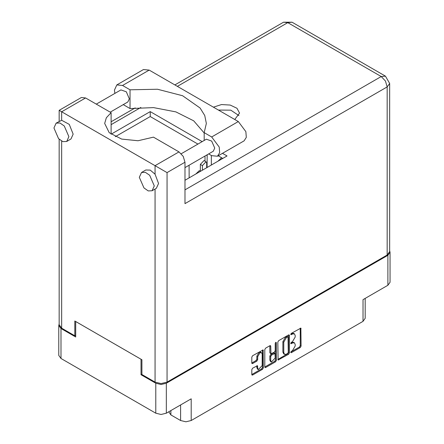<?xml version="1.0" encoding="UTF-8"?>
<svg xmlns="http://www.w3.org/2000/svg" width="444" height="444" viewBox="0 0 444 444"><rect width="100%" height="100%" fill="white"/><g stroke="black" fill="none" stroke-linecap="round" stroke-linejoin="round"><path stroke-width="0.67" d="M261.516 352.658L260.661 352.164L259.08 352.32L256.837 356.205L257.687 356.699L259.929 352.814L261.516 352.658L262.171 354.107L262.171 365.579L258.347 369.619L257.687 368.165L257.442 365.712L252.619 368.215L251.781 369.663L251.781 374.553L252.026 375.097L252.619 375.036L262.509 369.325L263.348 367.876L263.103 349.911L252.619 355.677L251.781 357.131L251.781 363.037L252.026 363.581L252.619 363.519L256.848 361.077L257.687 359.623L257.687 356.699M275.796 342.302L276.379 342.64L275.796 342.302L275.208 343.317L275.208 350.671L274.37 352.125L270.968 353.801L270.723 346.192L270.479 345.654L269.885 345.709L270.723 346.192M170.879 410.578L170.879 414.912L180.619 420.535L180.619 404.956M277.85 342.08L278.094 360.045L288.578 354.279L289.416 352.825L289.416 335.403L289.166 334.859L288.578 334.92L278.688 340.631L277.85 342.08M292.513 350.649L291.364 351.315L290.948 352.708L291.364 352.669L300.266 347.524L301.11 346.076L300.86 328.11L291.364 333.311L290.948 334.704L292.513 333.999L294.411 333.81L295.199 335.547L295.199 337.002L292.513 341.647L291.364 342.313L290.948 343.706L292.513 343.001L294.411 342.812L295.199 344.55L295.199 346.004L292.513 350.649M275.541 361.805L265.651 367.51L265.057 367.571L264.813 367.01L274.686 361.311L275.541 361.805L276.379 360.35L276.379 342.64M265.651 367.51L264.813 367.027L264.813 349.606L265.651 348.157L269.885 345.709M141.936 374.192L141.037 374.708L155.772 383.211L161.067 384.476L166.356 383.211L166.356 413.186L191.209 398.84L191.209 420.535L363.02 321.339L363.02 299.644L387.867 285.298L387.867 255.322L390.06 252.27L389.66 250.871M166.356 383.211L387.867 255.322M365.212 298.379L365.212 318.281L363.02 321.339M191.209 420.535L185.914 421.8L180.619 420.535M168.781 411.788L170.879 414.912M59.191 324.037L58.791 325.43L60.983 328.488L75.713 336.99L75.713 321.512L141.037 359.229L141.037 374.708M166.356 413.186L161.067 414.452L155.772 413.186L60.983 358.463L58.791 355.405L58.791 325.43M294.411 342.812L293.556 342.318L291.664 342.507L292.513 343.001M290.842 342.984L291.664 342.507M294.411 333.81L293.556 333.316L291.664 333.505L292.513 333.999M290.842 333.982L291.664 333.505M290.842 351.981L299.417 347.03L300.255 345.582L300.255 328.177L301.11 328.654M277.85 359.485L287.723 353.785L288.561 352.331L288.561 334.926L289.416 335.403M287.656 353.452L288.239 352.436L288.067 336.763L286.441 337.507L283.755 342.152L283.755 352.608L284.543 354.345L286.441 354.157L287.656 353.452M288.067 336.763L286.802 336.313L287.656 336.807M284.543 354.345L283.688 353.851L282.9 352.114L282.9 341.664L285.586 337.013L286.802 336.313M269.869 345.721L269.869 352.769L270.968 353.801M275.524 342.529L275.524 359.856L276.379 360.35M270.723 360.595L271.378 362.043L275.208 358.003L274.964 353.418L271.562 355.1L270.723 356.549L270.723 360.595L269.869 360.101L270.524 361.549L271.378 362.043M274.964 353.418L274.109 352.925L273.515 352.986L274.37 353.48M269.869 360.101L269.869 356.06L270.707 354.606L273.515 352.986M274.686 361.311L275.524 359.856M258.347 369.619L257.492 369.125L256.837 367.671L256.837 365.778M252.619 363.519L251.781 363.02L255.994 360.584L256.837 359.129L256.837 356.205M252.619 375.036L251.781 374.536L261.655 368.836L262.493 367.382L262.493 349.977M390.06 252.27L390.06 282.245L387.867 285.298M114.874 93.429L114.441 90.16L116.816 84.909L122.55 85.476L149.195 70.097L143.456 69.525L116.816 84.909M154.273 185.931L149.661 175.297L145.343 172.311L141.519 172.466L139.333 177.3L143.945 187.934L148.263 190.92L152.087 190.765L154.273 185.931M152.087 190.765L156.355 188.3L158.547 183.466L155.089 174.192L150.261 170.102L145.787 169.997L141.519 172.466M68.881 136.63L64.269 125.996L59.951 123.01L56.127 123.16L53.94 128L58.553 138.633L62.865 141.619L66.694 141.464L68.881 136.63M66.694 141.464L70.962 139L73.149 134.16L69.275 124.359L61.666 120.252L56.127 123.16M234.754 119.492L239.521 113.137L236.979 108.292L230.203 105.084L221.478 104.59L213.414 107.176M218.431 110.068L230.825 110.173L238.905 115.601M96.309 104.146L120.957 89.916L126.307 91.775L129.343 98.762L127.9 101.942L110.195 112.166M181.257 153.707L206.349 139.216L211.705 141.075L214.735 148.068L213.298 151.243L184.976 167.593M204.201 132.995L193.684 120.824L175.902 111.905L153.557 107.592L130.053 108.541L123.26 104.623M130.053 108.541L130.053 89.81L122.55 85.476M115.279 136.713L150.222 116.539L150.222 111.611L111.094 134.199L111.094 112.682L85.575 97.952L81.352 97.53L59.191 110.323L167.044 172.594L167.044 382.129L161.067 383.555L155.089 382.129L141.936 374.536L141.936 359.745L74.814 320.995L74.814 335.786L61.666 328.194L59.191 324.742L59.191 139.272M155.089 174.192L155.089 165.69L178.999 151.887L153.48 137.157L138.045 140.77L121.639 139.111L109.252 132.684L104.656 123.438L106.31 117.749L111.094 112.682M178.999 151.887L183.222 156.349L184.976 162.238L184.976 203.652L387.185 86.907L389.66 83.455L389.66 251.576L387.185 255.028L167.044 382.129M74.814 335.786L75.713 335.264M150.222 111.611L202.198 141.614M222.494 153.335L227.073 155.977L184.976 180.286M150.222 116.539L197.924 144.084M218.22 155.8L222.805 158.447M204.201 140.459L204.201 132.617L211.705 136.946L219.197 147.058L219.658 152.736L217.438 156.249L211.705 155.683L208.658 153.924M211.705 136.946L238.345 121.567L245.837 131.674L246.303 137.357L244.083 140.87L217.438 156.249M204.201 132.617L206.332 123.438L204.745 115.507L200.072 107.986L182.595 95.732L157.526 89.227L130.053 89.81M238.345 121.567L149.195 70.097M200.344 171.279L200.344 164.413L203.99 160.562L206.038 161.749L206.665 163.131L206.665 167.76M202.392 170.23L202.392 165.595L206.038 161.749M205.039 161.172L205.039 156.011M211.361 155.483L211.361 165.051M207.093 167.516L207.17 154.784M189.083 165.224L189.161 177.866M217.876 161.289L221.495 157.853L222.66 158.525M195.676 174.103L199.295 170.668L200.46 171.345M60.983 328.488L60.983 358.463M155.772 413.186L155.772 383.211M290.776 343.329L291.364 343.667M290.776 334.326L291.364 334.665M300.255 345.582L301.11 346.076M299.417 347.03L300.266 347.524M290.776 352.331L291.364 352.669M288.561 352.331L289.416 352.825M287.723 353.785L288.578 354.279M277.85 359.501L278.688 359.99M285.586 337.013L286.441 337.507M282.9 341.664L283.755 342.152M282.9 352.114L283.755 352.608M269.869 352.769L270.723 353.263M270.707 354.606L271.562 355.1M269.869 356.06L270.723 356.549M256.848 365.767L257.687 366.256M256.837 367.671L257.687 368.165M256.837 359.129L257.687 359.623M255.994 360.584L256.848 361.077M262.509 349.972L263.348 350.455M262.493 367.382L263.348 367.876M261.655 368.836L262.509 369.325M155.089 382.129L155.089 189.033M85.575 97.952L61.666 111.755L61.666 120.252M61.666 141.087L61.666 328.194M184.976 189.849L381.207 76.557L287.79 22.616L177.372 86.364M140.876 107.437L111.094 124.631M387.185 255.028L387.185 86.907L385.436 81.019L381.207 76.557L385.436 76.135L292.013 22.2L283.561 22.2L287.79 22.616L292.013 22.2M184.976 162.238L167.044 172.594M200.344 164.413L202.392 165.595M206.521 155.156L207.093 155.489M389.66 83.455L385.436 76.135M283.561 22.2L174.897 84.937M135.17 107.875L111.094 121.773M59.191 110.323L59.191 121.395"/></g></svg>
